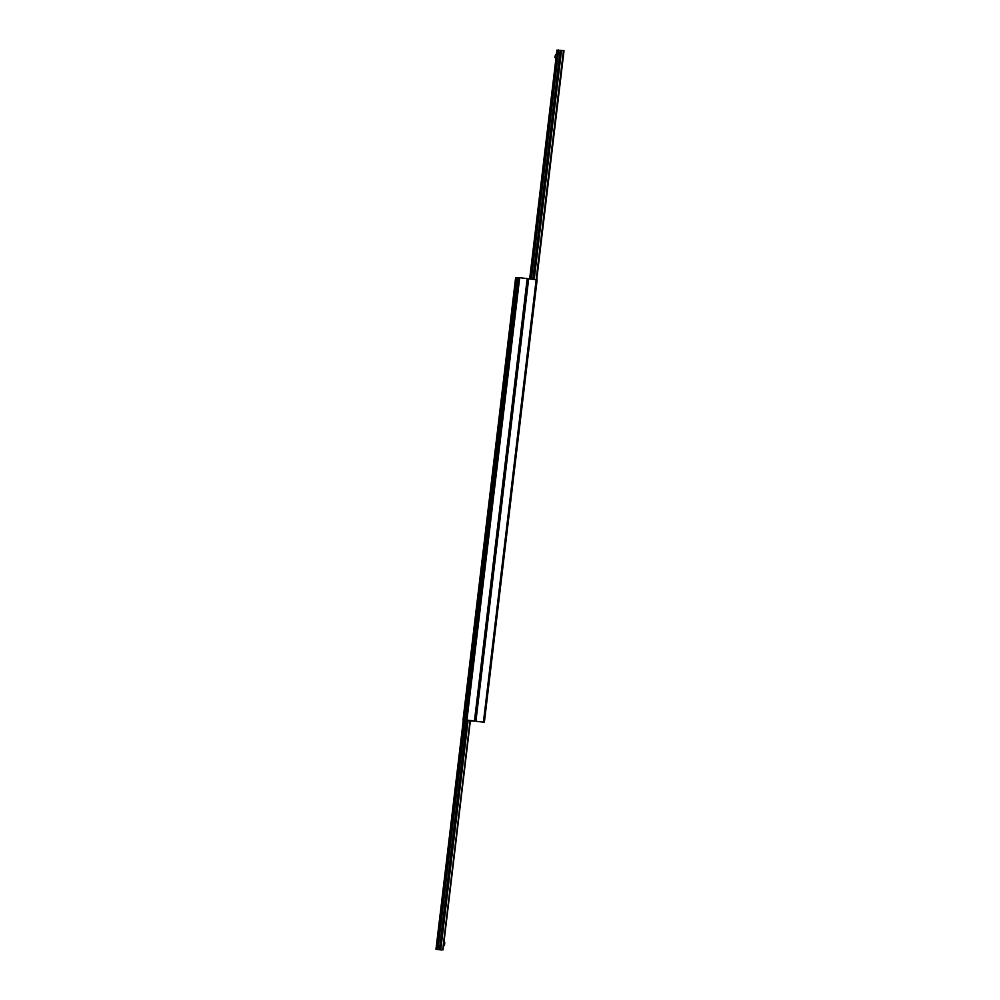 <?xml version="1.0" encoding="UTF-8"?>
<svg xmlns="http://www.w3.org/2000/svg" width="1000" height="1000" viewBox="0 0 1000 1000"><rect width="100%" height="100%" fill="white"/><g stroke="black" fill="none" stroke-linecap="round" stroke-linejoin="round"><path stroke-width="1.5" d="M476.587 721.363L484.387 722.237L476.587 721.363M470.337 721.112L475.075 721.062L527.825 278.688L537.137 279.85L484.375 722.225L537.137 279.85M474.45 720.975L527.2 278.587L527.825 278.688L475.075 721.062L465.5 719.925L470.875 720.612M527.2 278.587L518.25 277.538L465.5 719.925L518.25 277.538M518.188 278.062L515.612 277.762L463.288 720.225M463.3 720.163L515.612 277.762M488.7 514.3L489.038 511.425L488.688 514.3M436.987 944.65L437.325 941.775L436.975 944.65M438.625 932.562L438.125 937.138L438.625 932.562M444.1 886.612L443.6 891.188L444.1 886.612M449.588 840.65L449.087 845.225L449.588 840.65M455.062 794.688L454.562 799.262L455.062 794.688M460.55 748.725L460.037 753.3L460.55 748.725M466.025 702.763L465.525 707.337L466.025 702.763M471.512 656.8L471 661.375L471.512 656.8M476.987 610.837L476.488 615.413L476.987 610.837M482.463 564.875L481.962 569.45L482.463 564.875M487.95 518.913L487.45 523.488L487.95 518.913M441.75 950L435.975 949.287L441.75 950M488.725 506.9L435.975 949.287L488.725 506.9L490.9 506.9M555.6 54.462L557.075 54.65L556.737 57.525L554.812 57.375L555.6 54.462L554.812 57.375M533.8 249.675L534.138 246.85L533.8 249.675M539.275 203.713L539.625 200.888L539.275 203.713M544.763 157.75L545.1 154.925L544.763 157.75M550.237 111.788L550.588 108.963L550.237 111.788M555.725 65.825L556.062 63L555.725 65.825M556.938 50.113L556.413 54.562L556.938 50.113L564.025 50.712L536.7 279.775L564.025 50.712M463.475 718.562L488.525 508.512M437.788 949.225L490.763 508.113M465.4 718.4L490.45 508.35M556.737 57.525L555.25 57.337M488.875 513.962L489.15 511.788M437.163 944.312L437.438 942.15M443.938 942.55L444.787 942.663L444.45 945.525L443.575 945.512M443.587 945.425L444.45 945.525M528.675 278.762L475.925 721.15M536.163 279.7L483.413 722.087M466.95 720.037L519.7 277.65M465.637 719.912L518.387 277.525M490.387 506.825L517.675 278M489.412 506.838L516.725 277.85M463 720.138L515.75 277.75M490.037 506.788L437.287 949.175M490.3 506.812L437.55 949.2M490.538 506.85L490.35 508.35M490.662 506.863L490.5 508.237M465.412 718.562L437.912 949.25M466.825 720.088L439.475 949.475M466.962 720.113L439.613 949.5L466.975 720.113M467.875 720.2L440.525 949.625M468.125 720.238L440.775 949.638M470.075 720.5L442.725 949.837M470.4 720.55L443.05 949.887L470.4 720.55M558.638 50.038L531.325 279.1M558.25 50L530.938 279.05M560.212 50.275L532.9 279.288M560.35 50.3L533.038 279.312L560.35 50.3M561.25 50.412L533.95 279.425M561.5 50.438L534.2 279.45M563.462 50.637L536.15 279.7M563.6 50.65L536.287 279.713M563.825 50.688L536.512 279.738M556.062 57.538L529.663 278.888L556.062 57.525M438.125 937.15L439.087 936.375M443.6 891.188L444.562 890.413M449.075 845.225L450.05 844.45M454.562 799.262L455.525 798.487M460.037 753.3L461 752.525M465.525 707.337L466.488 706.562M471 661.375L471.962 660.6M476.488 615.413L477.45 614.637M481.962 569.45L482.925 568.675M487.45 523.488L488.413 522.712"/></g></svg>
